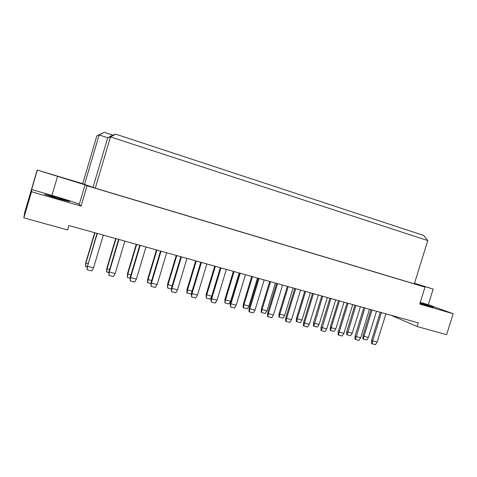 <?xml version="1.0" encoding="UTF-8"?>
<svg xmlns="http://www.w3.org/2000/svg" width="477" height="477" viewBox="0 0 477 477"><rect width="100%" height="100%" fill="white"/><g stroke="black" fill="none" stroke-linecap="round" stroke-linejoin="round"><path stroke-width="0.72" d="M57.55 198.617L69.588 201.586L56.721 197.353L44.54 194.342L57.55 198.617M420.1 302.8L433.325 307.254L419.909 303.414M391.021 315.255L417.178 326.524L446.615 334.657L453.15 313.735L428.31 304.702L420.237 302.358M82.7 183.693L37.194 170.033L24.691 212.521L23.85 217.864L67.651 229.962L68.956 225.555L418.317 322.857L417.178 326.524M79.265 204.383C78.562 203.601 65.754 199.404 51.939 195.403L31.631 189.506L31.536 191.736L81.066 206.064L79.265 204.383L85.043 184.867L37.194 170.033M81.066 206.064L87.07 185.797L424.977 287.112L419.706 304.058L453.15 313.735M87.07 185.797L85.043 184.867M414.376 283.702L424.977 287.112M428.31 304.702L433.182 289.062L414.453 283.451M433.182 289.062L414.501 283.302M95.293 188.153L414.34 283.827L427.768 240.569L110.497 136.905L95.293 188.153L82.676 183.782L96.867 135.867L99.156 134.967L84.453 184.599M31.631 189.506L37.295 170.247M31.536 191.736L23.85 217.864M96.867 135.867L104.272 132.332L112.757 135.116L115.69 134.168L110.497 136.905L107.73 137.764L93.069 187.181M112.757 135.116L107.73 137.764L99.156 134.967L104.272 132.332M115.69 134.168L423.689 235.459L427.768 240.569M376.508 311.213L368.387 337.454L366.747 339.988L363.337 339.099L362.872 338.849L362.967 335.76L371.028 309.686M362.967 335.76L363.969 336.291L372.096 309.984M363.337 339.099L363.969 336.291L368.387 337.454M385.911 313.83L377.164 342.069L375.471 344.668L371.988 343.762L371.5 343.5L371.595 340.334L380.282 312.262M371.595 340.334L372.644 340.888L381.409 312.578M371.988 343.762L372.644 340.888L377.164 342.069M354.894 305.191L346.779 331.503L347.733 332.022L352.235 333.208L360.409 306.729M355.925 305.477L347.119 334.86L346.672 334.615L346.779 331.503M352.235 333.208L350.589 335.766L347.119 334.86M363.808 307.671L355.061 336.005L356.069 336.553L360.666 337.752L369.472 309.251M364.893 307.975L355.425 339.457L354.954 339.195L355.061 336.005M360.666 337.752L358.972 340.381L355.425 339.457M344.024 302.162L335.796 328.886L334.144 331.473L330.615 330.549L330.185 330.305L330.299 327.168L338.473 300.617M330.299 327.168L331.217 327.681L339.457 300.892M330.615 330.549L331.217 327.681L335.796 328.886M310.36 292.789L302.019 320.007L300.361 322.649L296.694 321.689L296.312 321.456L296.444 318.266L304.725 291.22M296.444 318.266L297.266 318.761L305.626 291.471M296.694 321.689L297.266 318.761L302.019 320.007M275.444 283.064L266.983 310.801L265.319 313.496L261.515 312.501L261.175 312.274L261.324 309.03L269.726 281.472M261.324 309.03L262.052 309.501L270.531 281.692M261.515 312.501L262.052 309.501L266.983 310.801M239.204 272.969L230.624 301.243L228.948 303.992L225.001 302.961L224.882 299.449L233.396 271.353M224.882 299.449L225.502 299.896L234.1 271.55M225.001 302.961L225.502 299.896L230.624 301.243M191.432 293.707L191.182 294.13L186.841 292.854L187.032 289.491L195.671 260.847M187.032 289.491L187.544 289.915L196.262 261.008M187.079 293.057L187.544 289.915L192.088 291.113M151 283.63L147.482 282.569L147.697 279.146L156.456 249.924M147.697 279.146L148.085 279.546L156.927 250.055M147.667 282.76L148.085 279.546L151.698 280.494M108.923 272.641L106.544 271.872L106.782 268.384L115.672 238.566M106.782 268.384L107.033 268.754L116.006 238.661M106.663 272.051L107.033 268.754L109.638 269.439M352.736 304.588L343.863 333.357L342.164 336.011L338.551 335.075L338.104 334.818L338.217 331.598L347.023 303.002M338.217 331.598L339.183 332.135L348.067 303.289M338.551 335.075L339.183 332.135L343.863 333.357M318.314 295.007L309.323 324.324L307.611 327.031L303.861 326.059L303.455 325.809L303.587 322.53L312.524 293.391M303.587 322.53L304.457 323.054L313.472 293.653M303.861 326.059L304.457 323.054L309.323 324.324M282.581 285.049L273.458 314.939L271.741 317.706L267.847 316.698L267.49 316.46L267.639 313.121L276.702 283.416M267.639 313.121L268.408 313.622L277.548 283.648M267.847 316.698L268.408 313.622L273.458 314.939M245.452 274.71L236.198 305.197L234.475 308.023L230.427 306.973L230.29 303.348L239.484 273.047M230.29 303.348L230.951 303.825L240.223 273.255M230.427 306.973L230.951 303.825L236.198 305.197M206.851 263.96L197.46 295.066L195.731 297.952L191.521 296.861L191.462 293.188L200.787 262.272M191.462 293.188L191.998 293.635L201.413 262.445M191.521 296.861L191.998 293.635L197.46 295.066M166.688 252.774L157.154 284.519L155.419 287.476L151.036 286.337L151.06 282.611L160.528 251.057M151.06 282.611L151.471 283.034L161.023 251.194M151.036 286.337L151.471 283.034L157.154 284.519M124.861 241.123L115.184 273.542L113.443 276.565L108.881 275.384L108.995 271.604L118.6 239.382M108.995 271.604L109.263 271.991L118.958 239.484M108.881 275.384L109.263 271.991L115.184 273.542M321.748 295.961L313.526 322.756L314.397 323.263L319.059 324.485L327.347 297.517M322.696 296.223L313.806 326.161L313.401 325.922L313.526 322.756M319.059 324.485L317.408 327.103L313.806 326.161M287.387 286.391L279.045 313.693L279.82 314.176L284.662 315.446L293.063 287.971M288.239 286.629L279.82 314.176L279.266 317.139L278.908 316.907L279.045 313.693M284.662 315.446L282.998 318.111L279.266 317.139M251.731 276.457L243.276 304.284L243.95 304.743L248.976 306.067L257.491 278.061M252.482 276.672L243.95 304.743L243.431 307.778L243.115 307.558L243.276 304.284M248.976 306.067L247.307 308.786L243.431 307.778M214.716 266.148L206.136 294.518L211.687 296.265M215.36 266.333L206.702 294.953L206.225 298.059L206.136 294.518M211.412 297.171L210.244 299.109L206.225 298.059M176.257 255.439L167.552 284.37L172.096 285.854M176.782 255.589L168.005 284.781L167.564 287.959L167.552 284.37M171.404 288.961L167.564 287.959M136.267 244.302L127.442 273.822L130.883 275.026M136.672 244.415L127.764 274.203L127.371 277.459L127.442 273.822M130.173 278.192L127.371 277.459M94.655 232.71L85.699 262.845L87.947 263.739M94.923 232.788L85.884 263.197L85.544 266.53L85.699 262.845M87.225 266.971L85.544 266.53M329.935 298.238L321.063 327.109L321.981 327.633L326.751 328.886L335.683 299.842M330.931 298.519L321.367 330.609L320.943 330.358L321.063 327.109M326.751 328.886L325.052 331.563L321.367 330.609M294.78 288.448L285.783 317.873L286.605 318.38L291.56 319.679L300.617 290.076M295.68 288.698L286.605 318.38L286.027 321.42L285.645 321.176L285.783 317.873M291.56 319.679L289.843 322.416L286.027 321.42M258.272 278.282L249.143 308.285L249.859 308.768L255.004 310.116L264.198 279.933M259.071 278.502L249.859 308.768L249.316 311.88L248.982 311.648L249.143 308.285M255.004 310.116L253.287 312.912L249.316 311.88M220.326 267.71L211.067 298.316L211.669 298.781L217.017 300.182L226.342 269.392M221.012 267.901L211.669 298.781L211.168 301.965L211.067 298.316M217.017 300.182L215.294 303.038L211.168 301.965M180.861 256.721L171.464 287.953L171.941 288.388L177.51 289.843L186.972 258.421M181.421 256.876L171.941 288.388L171.482 291.65L171.464 287.953M177.51 289.843L175.774 292.771L171.482 291.65M139.779 245.279L130.239 277.161L130.585 277.572L136.38 279.087L145.986 247.008M140.208 245.399L130.585 277.572L130.173 280.917L130.239 277.161M136.38 279.087L134.645 282.08L130.173 280.917M96.98 233.36L87.494 266.297L93.54 267.883L103.288 235.119M97.266 233.438L87.494 266.297L87.136 269.732L87.297 265.922M93.54 267.883L91.799 270.942L87.136 269.732M419.337 285.294L419.45 284.942M51.939 195.403L57.568 176.335"/></g></svg>
